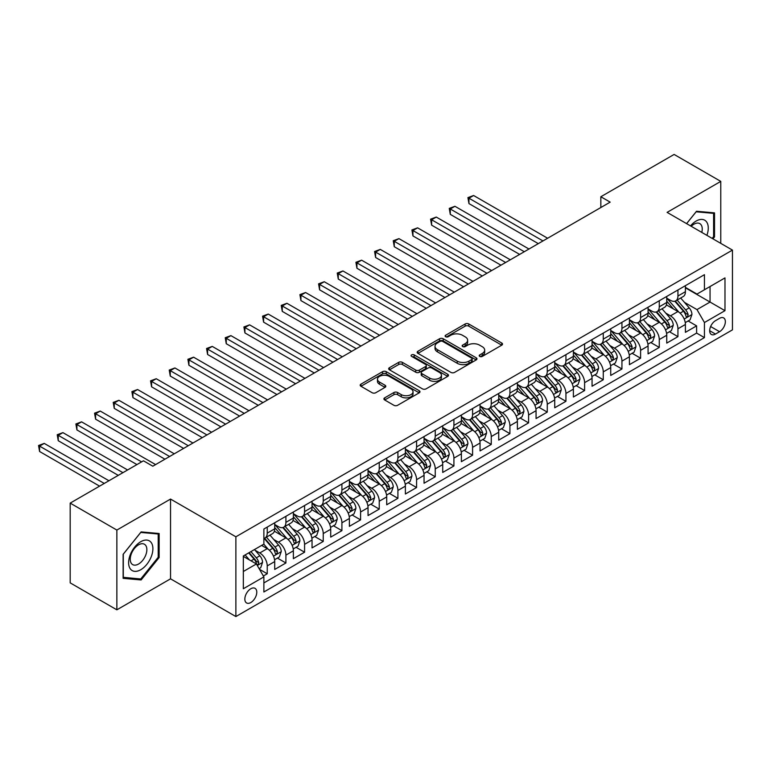 <?xml version="1.0" encoding="UTF-8"?>
<svg xmlns="http://www.w3.org/2000/svg" width="771" height="771" viewBox="0 0 771 771"><rect width="100%" height="100%" fill="white"/><g stroke="black" fill="none" stroke-linecap="round" stroke-linejoin="round"><path stroke-width="1.16" d="M479.735 356.404A1.812 1.05 0 0 0 482.299 356.404L501.767 345.167A2.592 1.494 0 0 0 502.528 344.107A2.592 1.494 0 0 0 501.767 343.047L468.787 324.003A2.592 1.494 0 0 0 465.125 324.003L445.648 335.24A1.812 1.05 0 0 0 445.118 335.983A1.812 1.05 0 0 0 445.648 336.725A1.812 1.05 0 0 0 448.221 336.725L450.736 335.269A8.288 4.79 0 0 1 462.465 335.269L465.212 336.86A8.288 4.79 0 0 1 467.64 340.242A8.288 4.79 0 0 1 465.212 343.625L462.696 345.08A1.812 1.05 0 0 0 462.157 345.822A1.812 1.05 0 0 0 462.696 346.565A1.812 1.05 0 0 0 465.26 346.565L467.775 345.109A8.288 4.79 0 0 1 479.504 345.109L482.251 346.699A8.288 4.79 0 0 1 484.68 350.082A8.288 4.79 0 0 1 482.251 353.465L479.735 354.92A1.812 1.05 0 0 0 479.205 355.662A1.812 1.05 0 0 0 479.735 356.404L479.735 354.92M250.806 602.546A8.452 4.877 120 0 0 256.329 595.096A8.452 4.877 120 0 0 255.037 588.331A8.452 4.877 120 0 0 250.806 588.745A8.452 4.877 120 0 0 245.294 596.195A8.452 4.877 120 0 0 246.585 602.961A8.452 4.877 120 0 0 250.806 602.546M384.681 397.846A2.592 1.494 0 0 0 383.919 398.906A2.592 1.494 0 0 0 384.681 399.966L393.933 405.305A2.592 1.494 0 0 0 397.595 405.305L419.222 392.825A2.592 1.494 0 0 0 419.973 391.764A2.592 1.494 0 0 0 419.222 390.704L386.232 371.661A2.592 1.494 0 0 0 382.57 371.661L360.944 384.151A2.592 1.494 0 0 0 360.192 385.201A2.592 1.494 0 0 0 360.944 386.261L372.123 392.718A2.592 1.494 0 0 0 375.785 392.718L385.047 387.37A2.592 1.494 0 0 0 385.799 386.319A2.592 1.494 0 0 0 385.047 385.259L379.505 382.059A6.929 4 0 0 1 377.472 379.226A6.929 4 0 0 1 381.751 375.535A6.929 4 0 0 1 389.307 376.402L411.02 388.931A6.929 4 0 0 1 413.044 391.764A6.929 4 0 0 1 408.765 395.465A6.929 4 0 0 1 401.219 394.598L397.595 392.506A2.592 1.494 0 0 0 393.933 392.506L384.681 397.846L384.681 399.966M170.536 499.068L116.864 530.062L70.19 503.116L70.19 582.876L116.864 609.822L170.536 578.828L235.878 616.559L235.878 536.799L170.536 499.068L170.536 578.828M720.779 243.366L720.779 181.387L667.108 212.382L732.45 250.103L235.878 536.799M720.779 181.387L674.114 154.441L600.84 196.75L600.84 207.524M70.19 503.116L143.464 460.807L152.803 466.204L610.169 202.137L600.84 196.75M450.919 372.403A2.592 1.494 0 0 0 454.582 372.403L476.208 359.922A2.592 1.494 0 0 0 476.97 358.862A2.592 1.494 0 0 0 476.208 357.802L443.219 338.758A2.592 1.494 0 0 0 439.557 338.758L417.94 351.248A2.592 1.494 0 0 0 417.178 352.299A2.592 1.494 0 0 0 417.94 353.359L450.919 372.403M412.34 356.8A1.812 1.05 0 0 1 414.181 357.05L414.181 354.891L447.71 374.253A2.592 1.494 0 0 1 448.471 375.313A2.592 1.494 0 0 1 447.71 376.373L426.093 388.854A2.592 1.494 0 0 1 422.421 388.854L389.442 369.81L389.442 367.7A2.592 1.494 0 0 0 388.68 368.75A2.592 1.494 0 0 0 389.442 369.81M389.442 367.7L398.694 362.351A2.592 1.494 0 0 1 402.356 362.351L415.733 370.08A2.592 1.494 0 0 0 419.405 370.08L425.544 366.533A2.592 1.494 0 0 0 426.296 365.473A2.592 1.494 0 0 0 425.544 364.413L411.618 356.375A1.812 1.05 0 0 1 411.078 355.633A1.812 1.05 0 0 1 412.206 354.67A1.812 1.05 0 0 1 414.181 354.891M263.364 576.004L267.238 573.769L259.49 569.297M255.085 550.253L259.769 552.961A10.563 6.101 60 0 1 267.238 565.895L274.707 561.587L274.707 569.451L285.906 562.984L277.406 558.088M273.753 539.478L278.437 542.186A10.563 6.101 60 0 1 285.906 555.12L293.375 550.812L293.375 558.676L304.574 552.209L296.083 547.304M292.421 528.704L297.105 531.412A10.563 6.101 60 0 1 304.574 544.345L312.043 540.028L312.043 547.902L323.242 541.435L314.751 536.529M311.089 517.919L315.773 520.627A10.563 6.101 60 0 1 323.242 533.561L330.711 529.253L330.711 537.117L341.91 530.65L333.419 525.745M329.757 507.145L334.441 509.853A10.563 6.101 60 0 1 341.91 522.786L349.379 518.478L349.379 526.342L360.577 519.876L352.087 514.97M348.425 496.37L353.108 499.078A10.563 6.101 60 0 1 360.577 512.011L368.046 507.694L368.046 515.568L379.245 509.101L370.755 504.195M367.092 485.585L371.776 488.294A10.563 6.101 60 0 1 379.245 501.227L386.714 496.919L386.714 504.783L397.913 498.317L389.422 493.411M385.76 474.811L390.444 477.519A10.563 6.101 60 0 1 397.913 490.452L405.382 486.144L405.382 494.009L416.581 487.542L408.09 482.636M404.428 464.036L409.112 466.744A10.563 6.101 60 0 1 416.581 479.678L424.05 475.36L424.05 483.234L435.249 476.767L426.758 471.862M423.096 453.252L427.78 455.96A10.563 6.101 60 0 1 435.249 468.893L442.718 464.585L442.718 472.45L453.917 465.983L445.426 461.077M441.764 442.477L446.448 445.185A10.563 6.101 60 0 1 453.917 458.119L461.386 453.811L461.386 461.675L472.584 455.208L464.094 450.303M460.432 431.702L465.125 434.401A10.563 6.101 60 0 1 472.584 447.344L480.054 443.026L480.054 450.9L491.252 444.433L482.762 439.528M479.099 420.918L483.793 423.626A10.563 6.101 60 0 1 491.252 436.559L498.721 432.252L498.721 440.116L509.92 433.649L501.429 428.743M497.767 410.143L502.461 412.851A10.563 6.101 60 0 1 509.92 425.785L517.389 421.467L517.389 429.341L528.588 422.874L520.097 417.969M516.435 399.368L521.129 402.067A10.563 6.101 60 0 1 528.588 415L536.057 410.692L536.057 418.566L547.265 412.1L538.765 407.194M535.103 388.584L539.796 391.292A10.563 6.101 60 0 1 547.265 404.226L554.725 399.918L554.725 407.782L565.933 401.315L557.433 396.41M553.771 377.809L558.464 380.517A10.563 6.101 60 0 1 565.933 393.451L573.393 389.133L573.393 397.007L584.601 390.54L576.101 385.635M572.439 367.035L577.132 369.733A10.563 6.101 60 0 1 584.601 382.667L592.061 378.359L592.061 386.232L603.269 379.766L594.769 374.86M591.106 356.25L595.8 358.958A10.563 6.101 60 0 1 603.269 371.892L610.728 367.584L610.728 375.448L621.937 368.981L613.437 364.076M609.784 345.475L614.468 348.184A10.563 6.101 60 0 1 621.937 361.117L629.406 356.8L629.406 364.673L640.605 358.207L632.104 353.301M628.452 334.701L633.136 337.399A10.563 6.101 60 0 1 640.605 350.333L648.074 346.025L648.074 353.889L659.272 347.422L650.772 342.526M647.12 323.916L651.803 326.625A10.563 6.101 60 0 1 659.272 339.558L666.742 335.25L666.742 343.114L677.94 336.648L677.94 328.783A10.563 6.101 -120 0 0 670.471 315.85L665.787 313.142M669.44 331.742L677.94 336.648M274.707 561.587A10.563 6.101 -120 0 0 267.238 548.653L261.639 545.415M293.375 550.812A10.563 6.101 -120 0 0 285.906 537.879L274.36 531.209M312.043 540.028A10.563 6.101 -120 0 0 304.574 527.094L293.028 520.435M330.711 529.253A10.563 6.101 -120 0 0 323.242 516.319L311.696 509.65M349.379 518.478A10.563 6.101 -120 0 0 341.91 505.545L330.364 498.876M368.046 507.694A10.563 6.101 -120 0 0 360.577 494.76L349.032 488.101M386.714 496.919A10.563 6.101 -120 0 0 379.245 483.986L367.7 477.316M405.382 486.144A10.563 6.101 -120 0 0 397.913 473.211L386.367 466.542M424.05 475.36A10.563 6.101 -120 0 0 416.581 462.427L405.035 455.767M442.718 464.585A10.563 6.101 -120 0 0 435.249 451.652L423.703 444.983M461.386 453.811A10.563 6.101 -120 0 0 453.917 440.877L442.371 434.208M480.054 443.026A10.563 6.101 -120 0 0 472.584 430.093L461.039 423.433M498.721 432.252A10.563 6.101 -120 0 0 491.252 419.318L479.707 412.649M517.389 421.467A10.563 6.101 -120 0 0 509.92 408.534L498.374 401.874M536.057 410.692A10.563 6.101 -120 0 0 528.588 397.759L517.052 391.099M554.725 399.918A10.563 6.101 -120 0 0 547.265 386.984L535.72 380.315M573.393 389.133A10.563 6.101 -120 0 0 565.933 376.2L554.388 369.54M592.061 378.359A10.563 6.101 -120 0 0 584.601 365.425L573.055 358.756M610.728 367.584A10.563 6.101 -120 0 0 603.269 354.65L591.723 347.981M629.406 356.8A10.563 6.101 -120 0 0 621.937 343.866L610.391 337.206M648.074 346.025A10.563 6.101 -120 0 0 640.605 333.091L629.059 326.422M666.742 335.25A10.563 6.101 -120 0 0 659.272 322.317L647.727 315.647M719.565 318.327L715.459 320.697A8.182 4.722 120 0 0 710.12 327.906A8.182 4.722 120 0 0 711.373 334.469A8.182 4.722 120 0 0 715.459 334.065L719.565 331.694A8.182 4.722 120 0 0 724.913 324.475A8.182 4.722 120 0 0 723.661 317.922A8.182 4.722 120 0 0 719.565 318.327M235.878 616.559L732.45 329.863L732.45 250.103M243.337 571.504L256.406 563.958L263.875 576.891L263.875 591.983L704.443 337.621L704.443 322.529L696.984 309.595L684.455 302.367M263.875 576.891L243.337 588.745L243.337 555.978L263.875 544.124L263.875 529.031L704.443 274.678L704.443 289.761L724.981 277.907L724.981 310.674L704.443 322.529M274.707 524.511L278.437 526.66A10.563 6.101 60 0 0 283.718 527.191L291.187 522.873A10.563 6.101 -120 0 0 293.375 518.045L293.375 512.011M293.375 513.727L297.105 515.886A10.563 6.101 60 0 0 302.386 516.406L309.855 512.098A10.563 6.101 -120 0 0 312.043 507.26L312.043 501.227M312.043 502.952L315.773 505.111A10.563 6.101 60 0 0 321.054 505.631L328.523 501.323A10.563 6.101 -120 0 0 330.711 496.485L330.711 490.452M330.711 492.177L334.441 494.327A10.563 6.101 60 0 0 339.722 494.857L347.191 490.539A10.563 6.101 -120 0 0 349.379 485.711L349.379 479.668M349.379 481.393L353.108 483.552A10.563 6.101 60 0 0 358.39 484.072L365.859 479.764A10.563 6.101 -120 0 0 368.046 474.926L368.046 468.893M368.046 470.618L371.776 472.777A10.563 6.101 60 0 0 377.058 473.298L384.527 468.99A10.563 6.101 -120 0 0 386.714 464.152L386.714 458.119M386.714 459.844L390.444 461.993A10.563 6.101 60 0 0 395.725 462.523L403.194 458.205A10.563 6.101 -120 0 0 405.382 453.377L405.382 447.334M405.382 449.059L409.112 451.218A10.563 6.101 60 0 0 414.393 451.739L421.862 447.431A10.563 6.101 -120 0 0 424.05 442.593L424.05 436.559M424.05 438.285L427.78 440.443A10.563 6.101 60 0 0 433.061 440.964L440.53 436.656A10.563 6.101 -120 0 0 442.718 431.818L442.718 425.785M442.718 427.51L446.448 429.659A10.563 6.101 60 0 0 451.729 430.189L459.198 425.871A10.563 6.101 -120 0 0 461.386 421.043L461.386 415M461.386 416.725L465.125 418.884A10.563 6.101 60 0 0 470.397 419.405L477.866 415.097A10.563 6.101 -120 0 0 480.054 410.259L480.054 404.226M480.054 405.951L483.793 408.11A10.563 6.101 60 0 0 489.065 408.63L496.534 404.322A10.563 6.101 -120 0 0 498.721 399.484L498.721 393.451M498.721 395.176L502.461 397.325A10.563 6.101 60 0 0 507.732 397.855L515.201 393.538A10.563 6.101 -120 0 0 517.389 388.709L517.389 382.667M517.389 384.392L521.129 386.55A10.563 6.101 60 0 0 526.41 387.071L533.869 382.763A10.563 6.101 -120 0 0 536.057 377.925L536.057 371.892M536.057 373.617L539.796 375.776A10.563 6.101 60 0 0 545.078 376.296L552.537 371.988A10.563 6.101 -120 0 0 554.725 367.15L554.725 361.117M554.725 362.842L558.464 364.991A10.563 6.101 60 0 0 563.746 365.521L571.205 361.204A10.563 6.101 -120 0 0 573.393 356.375L573.393 350.333M573.393 352.058L577.132 354.217A10.563 6.101 60 0 0 582.413 354.737L589.873 350.429A10.563 6.101 -120 0 0 592.061 345.591L592.061 339.558M592.061 341.283L595.8 343.442A10.563 6.101 60 0 0 601.081 343.962L608.55 339.654A10.563 6.101 -120 0 0 610.728 334.816L610.728 328.783M610.728 330.508L614.468 332.658A10.563 6.101 60 0 0 619.749 333.188L627.218 328.87A10.563 6.101 -120 0 0 629.406 324.042L629.406 317.999M629.406 319.724L633.136 321.883A10.563 6.101 60 0 0 638.417 322.403L645.886 318.095A10.563 6.101 -120 0 0 648.074 313.257L648.074 307.224M648.074 308.949L651.803 311.108A10.563 6.101 60 0 0 657.085 311.629L664.554 307.321A10.563 6.101 -120 0 0 666.742 302.483L666.742 296.45M263.875 582.924L696.608 333.091L696.608 325.873L685.409 332.34L685.409 324.466A10.563 6.101 -120 0 0 677.94 311.532L666.395 304.873M666.742 298.175L670.471 300.324A10.563 6.101 -120 0 0 675.753 300.854A10.563 6.101 -120 0 0 677.94 296.016L677.94 289.983M675.753 300.854L683.222 296.536A10.563 6.101 -120 0 0 685.409 291.708L685.409 285.665M267.238 527.094L267.238 533.127A10.563 6.101 60 0 1 265.051 537.965A10.563 6.101 60 0 1 263.875 538.389M265.051 537.965L272.52 533.657A10.563 6.101 -120 0 0 274.707 528.819L274.707 522.786M285.906 516.319L285.906 522.352A10.563 6.101 60 0 1 283.718 527.191M304.574 505.545L304.574 511.578A10.563 6.101 60 0 1 302.386 516.406M323.242 494.76L323.242 500.793A10.563 6.101 60 0 1 321.054 505.631M341.91 483.986L341.91 490.019A10.563 6.101 60 0 1 339.722 494.857M360.577 473.201L360.577 479.244A10.563 6.101 60 0 1 358.39 484.072M379.245 462.427L379.245 468.46A10.563 6.101 60 0 1 377.058 473.298M397.913 451.652L397.913 457.685A10.563 6.101 60 0 1 395.725 462.523M416.581 440.867L416.581 446.91A10.563 6.101 60 0 1 414.393 451.739M435.249 430.093L435.249 436.126A10.563 6.101 60 0 1 433.061 440.964M453.917 419.318L453.917 425.351A10.563 6.101 60 0 1 451.729 430.189M472.584 408.534L472.584 414.576A10.563 6.101 60 0 1 470.397 419.405M491.252 397.759L491.252 403.792A10.563 6.101 60 0 1 489.065 408.63M509.92 386.984L509.92 393.017A10.563 6.101 60 0 1 507.732 397.855M528.588 376.2L528.588 382.243A10.563 6.101 60 0 1 526.41 387.071M547.265 365.425L547.265 371.458A10.563 6.101 60 0 1 545.078 376.296M565.933 354.65L565.933 360.683A10.563 6.101 60 0 1 563.746 365.521M584.601 343.866L584.601 349.909A10.563 6.101 60 0 1 582.413 354.737M603.269 333.091L603.269 339.124A10.563 6.101 60 0 1 601.081 343.962M621.937 322.317L621.937 328.35A10.563 6.101 60 0 1 619.749 333.188M640.605 311.532L640.605 317.575A10.563 6.101 60 0 1 638.417 322.403M659.272 300.757L659.272 306.791A10.563 6.101 60 0 1 657.085 311.629M659.272 339.558L659.272 347.422M640.605 350.333L640.605 358.207M621.937 361.117L621.937 368.981M603.269 371.892L603.269 379.766M584.601 382.667L584.601 390.54M565.933 393.451L565.933 401.315M547.265 404.226L547.265 412.1M528.588 415L528.588 422.874M509.92 425.785L509.92 433.649M491.252 436.559L491.252 444.433M472.584 447.344L472.584 455.208M453.917 458.119L453.917 465.983M435.249 468.893L435.249 476.767M416.581 479.678L416.581 487.542M397.913 490.452L397.913 498.317M379.245 501.227L379.245 509.101M360.577 512.011L360.577 519.876M341.91 522.786L341.91 530.65M323.242 533.561L323.242 541.435M304.574 544.345L304.574 552.209M285.906 555.12L285.906 562.984M267.238 565.895L267.238 573.769M256.406 563.958L243.337 556.411M696.984 309.595L710.052 302.049L710.052 286.533L724.981 277.907M685.409 287.824L724.981 310.674M685.409 287.39L696.984 294.079L704.443 289.761M116.864 530.062L116.864 609.822M688.117 320.967L696.608 325.873M696.608 333.091L704.443 337.621M712.953 238.846L714.524 236.89L714.524 212.873L696.512 211.264L686.585 223.619M123.119 578.337L141.132 579.946L159.144 557.539L159.144 533.513L141.132 531.903L123.119 554.32L123.119 578.337M713.599 236.35L714.524 236.89M158.209 556.999L159.144 557.539M139.233 578.848L141.132 579.946M480.458 356.655L482.251 355.624A8.288 4.79 0 0 0 484.68 352.241L484.68 350.082M467.64 340.242L467.64 342.401A8.288 4.79 0 0 1 465.212 345.784L463.419 346.825M501.738 345.186L468.787 326.162A2.592 1.494 0 0 0 465.125 326.162L446.38 336.985M476.17 359.941L443.219 340.917A2.592 1.494 0 0 0 439.557 340.917L417.969 353.378M471.63 359.604A1.812 1.05 0 0 0 472.16 358.862A1.812 1.05 0 0 0 471.63 358.12L442.67 341.408A1.812 1.05 0 0 0 440.106 341.408L437.456 342.941A8.288 4.79 0 0 0 435.017 346.324A8.288 4.79 0 0 0 437.456 349.716L457.242 361.136A8.288 4.79 0 0 0 468.97 361.136L471.63 359.604L471.63 361.763A1.812 1.05 0 0 0 472.16 361.021L472.16 358.862M435.017 346.324L435.017 348.482A8.288 4.79 0 0 0 437.456 351.865L437.456 349.716M471.63 361.763L468.97 363.295A8.288 4.79 0 0 1 457.242 363.295L437.456 351.865M389.48 369.829L398.694 364.51L398.694 362.351M426.296 365.473L426.296 367.632A2.592 1.494 0 0 1 425.544 368.692L419.405 372.229A2.592 1.494 0 0 1 415.733 372.229L402.356 364.51A2.592 1.494 0 0 0 398.694 364.51M414.181 357.05L447.681 376.393M429.62 378.089A6.929 4 0 0 0 437.176 378.956A6.929 4 0 0 0 441.455 375.265A6.929 4 0 0 0 439.422 372.432L431.77 368.018A2.592 1.494 0 0 0 428.107 368.018L421.968 371.555A2.592 1.494 0 0 0 421.207 372.615A2.592 1.494 0 0 0 421.968 373.675L429.62 378.089L429.62 380.248A6.929 4 0 0 0 437.176 381.115A6.929 4 0 0 0 441.455 377.414L441.455 375.265M421.207 372.615L421.207 374.773A2.592 1.494 0 0 0 421.968 375.834L421.968 373.675M429.62 380.248L421.968 375.834M413.044 391.764L413.044 393.923A6.929 4 0 0 1 408.765 397.614A6.929 4 0 0 1 401.219 396.747L397.595 394.665A2.592 1.494 0 0 0 393.933 394.665L384.71 399.985M377.472 379.226L377.472 381.385A6.929 4 0 0 0 379.505 384.218L379.505 382.059M385.008 387.399L379.505 384.218M419.183 392.844L386.232 373.819A2.592 1.494 0 0 0 382.57 373.819L360.982 386.281M685.246 322.625L690.074 319.84L691.944 314.443A6.997 4.038 -120 0 0 689.216 307.88L680.687 298.001M678.972 312.216L668.862 300.507A20.2 11.661 -120 0 0 666.742 298.29M673.43 308.93L667.773 302.377A16.769 9.676 -120 0 0 666.742 301.259M547.632 238.249L473.616 195.506L468.951 198.205L468.951 203.592L538.303 243.636M674.798 301.23L683.424 311.214A6.997 4.038 60 0 1 685.92 316.033L686.431 316.871L687.375 316.736L688.166 314.741A6.997 4.038 -120 0 0 685.67 309.923L677.14 300.044M675.309 301.066L684.581 311.802A3.566 2.062 60 0 1 685.477 313.19L688.166 314.741M468.951 203.592L467.92 197.617L542.967 240.938M467.92 197.617L473.616 195.506M706.891 235.348A17.164 9.907 120 0 0 696.136 221.055A17.164 9.907 120 0 0 690.517 225.893M701.783 232.399A11.748 6.785 120 0 0 699.808 223.619A11.748 6.785 120 0 0 693.929 224.197A11.748 6.785 120 0 0 691.211 226.288M686.614 223.638L696.136 211.794L713.599 213.355L713.599 236.63L712.173 238.393M712.443 212.68L713.599 213.355M151.27 556.652A17.164 9.907 120 0 0 146.827 540.076A17.164 9.907 120 0 0 130.251 554.773A17.164 9.907 120 0 0 134.694 571.35A17.164 9.907 120 0 0 151.27 556.652M145.748 555.081A11.748 6.785 120 0 0 144.428 544.259A11.748 6.785 120 0 0 131.359 553.79A11.748 6.785 120 0 0 132.679 564.613A11.748 6.785 120 0 0 145.748 555.081M123.302 577.431L123.302 554.156L140.756 532.443L158.209 533.995L158.209 557.269L140.756 578.982L123.119 577.315M157.053 533.33L158.209 533.995M666.578 333.4L671.406 330.614L673.266 325.227A6.997 4.038 -120 0 0 670.548 318.654L662.019 308.776M660.304 323.001L650.194 311.282A20.2 11.661 -120 0 0 648.074 309.065M654.762 319.714L649.105 313.161A16.769 9.676 -120 0 0 648.074 312.033M528.964 249.023L454.948 206.291L450.283 208.98L450.283 214.377L519.635 254.411M656.131 312.004L664.756 321.999A6.997 4.038 60 0 1 667.252 326.817L667.763 327.646L668.708 327.511L669.498 325.526A6.997 4.038 -120 0 0 667.002 320.707L658.473 310.829M656.641 311.841L665.913 322.577A3.566 2.062 60 0 1 666.809 323.974L669.498 325.526M450.283 214.377L449.252 208.392L524.299 251.722M449.252 208.392L454.948 206.291M647.91 344.174L652.738 341.389L654.598 336.002A6.997 4.038 -120 0 0 651.88 329.429L643.351 319.56M641.636 333.776L631.526 322.066A20.2 11.661 -120 0 0 629.406 319.84M636.094 330.489L630.437 323.936A16.769 9.676 -120 0 0 629.406 322.808M510.296 259.798L436.28 217.065L431.615 219.764L431.615 225.151L500.967 265.185M637.463 322.789L646.088 332.773A6.997 4.038 60 0 1 648.584 337.592L649.095 338.421L650.04 338.286L650.83 336.301A6.997 4.038 -120 0 0 648.334 331.482L639.805 321.603M637.974 322.625L647.245 333.351A3.566 2.062 60 0 1 648.141 334.749L650.83 336.301M431.615 225.151L430.584 219.166L505.631 262.497M430.584 219.166L436.28 217.065M629.242 354.959L634.07 352.174L635.93 346.777A6.997 4.038 -120 0 0 633.213 340.213L624.683 330.335M622.968 344.55L612.858 332.841A20.2 11.661 -120 0 0 610.728 330.624M617.426 341.264L611.769 334.72A16.769 9.676 -120 0 0 610.728 333.592M491.628 270.582L417.612 227.84L412.938 230.539L412.938 235.926L482.299 275.97M618.795 333.564L627.421 343.548A6.997 4.038 60 0 1 629.917 348.367L630.427 349.205L631.372 349.07L632.153 347.075A6.997 4.038 -120 0 0 629.666 342.257L621.137 332.388M619.306 333.4L628.577 344.136A3.566 2.062 60 0 1 629.473 345.524L632.153 347.075M412.938 235.926L411.916 229.951L486.964 273.271M411.916 229.951L417.612 227.84M610.574 365.733L615.403 362.948L617.263 357.561A6.997 4.038 -120 0 0 614.545 350.988L606.016 341.11M604.3 355.335L594.19 343.615A20.2 11.661 -120 0 0 592.061 341.399M598.759 352.048L593.101 345.495A16.769 9.676 -120 0 0 592.061 344.367M472.96 281.357L398.944 238.624L394.27 241.313L394.27 246.71L463.622 286.745M600.127 344.338L608.753 354.332A6.997 4.038 60 0 1 611.249 359.151L611.76 359.98L612.704 359.845L613.485 357.86A6.997 4.038 -120 0 0 610.998 353.041L602.469 343.162M600.638 344.174L609.909 354.911A3.566 2.062 60 0 1 610.805 356.308L613.485 357.86M394.27 246.71L393.249 240.725L468.296 284.056M393.249 240.725L398.944 238.624M591.906 376.508L596.735 373.723L598.595 368.336A6.997 4.038 -120 0 0 595.877 361.763L587.348 351.894M585.632 366.109L575.523 354.4A20.2 11.661 -120 0 0 573.393 352.174M580.091 362.823L574.434 356.269A16.769 9.676 -120 0 0 573.393 355.142M454.292 292.132L380.276 249.399L375.602 252.098L375.602 257.485L444.954 297.529M581.459 355.123L590.085 365.107A6.997 4.038 60 0 1 592.581 369.926L593.092 370.755L594.036 370.62L594.817 368.634A6.997 4.038 -120 0 0 592.33 363.816L583.801 353.937M581.97 354.959L591.232 365.685A3.566 2.062 60 0 1 592.138 367.083L594.817 368.634M375.602 257.485L374.581 251.5L449.628 294.83M374.581 251.5L380.276 249.399M573.238 387.293L578.067 384.507L579.927 379.11A6.997 4.038 -120 0 0 577.209 372.547L568.68 362.669M566.964 376.884L556.855 365.175A20.2 11.661 -120 0 0 554.725 362.958M561.423 373.598L555.756 367.054A16.769 9.676 -120 0 0 554.725 365.926M435.625 302.916L361.609 260.174L356.934 262.872L356.934 268.26L426.286 308.304M562.791 365.897L571.417 375.882A6.997 4.038 60 0 1 573.913 380.71L574.424 381.539L575.368 381.404L576.149 379.409A6.997 4.038 -120 0 0 573.663 374.59L565.124 364.722M563.302 365.733L572.564 376.47A3.566 2.062 60 0 1 573.47 377.857L576.149 379.409M356.934 268.26L355.913 262.285L430.96 305.605M355.913 262.285L361.609 260.174M554.571 398.067L559.399 395.282L561.259 389.895A6.997 4.038 -120 0 0 558.541 383.322L550.002 373.443M548.297 387.668L538.187 375.949A20.2 11.661 -120 0 0 536.057 373.733M542.755 384.382L537.088 377.829A16.769 9.676 -120 0 0 536.057 376.701M416.957 313.691L342.941 270.958L338.267 273.647L338.267 279.044L407.618 319.078M544.124 376.672L552.749 386.666A6.997 4.038 60 0 1 555.245 391.485L555.756 392.314L556.701 392.179L557.481 390.193A6.997 4.038 -120 0 0 554.985 385.375L546.456 375.496M544.625 376.508L553.896 387.244A3.566 2.062 60 0 1 554.802 388.642L557.481 390.193M338.267 279.044L337.245 273.059L412.292 316.389M337.245 273.059L342.941 270.958M535.903 408.842L540.731 406.057L542.591 400.669A6.997 4.038 -120 0 0 539.864 394.097L531.335 384.228M529.629 398.443L519.519 386.734A20.2 11.661 -120 0 0 517.389 384.507M524.078 395.157L518.42 388.603A16.769 9.676 -120 0 0 517.389 387.476M398.289 324.466L324.263 281.733L319.599 284.432L319.599 289.819L388.95 329.863M525.456 387.456L534.081 397.441A6.997 4.038 60 0 1 536.577 402.26L537.088 403.088L538.033 402.954L538.813 400.968A6.997 4.038 -120 0 0 536.317 396.149L527.788 386.271M525.957 387.293L535.228 398.019A3.566 2.062 60 0 1 536.134 399.417L538.813 400.968M319.599 289.819L318.577 283.834L393.624 327.164M318.577 283.834L324.263 281.733M517.235 419.626L522.054 416.841L523.923 411.444A6.997 4.038 -120 0 0 521.196 404.881L512.667 395.003M510.961 409.218L500.842 397.508A20.2 11.661 -120 0 0 498.721 395.292M505.41 405.931L499.753 399.388A16.769 9.676 -120 0 0 498.721 398.26M379.621 335.25L305.595 292.517L300.931 295.206L300.931 300.594L370.282 340.637M506.788 398.231L515.413 408.216A6.997 4.038 60 0 1 517.91 413.044L518.42 413.873L519.365 413.738L520.146 411.743A6.997 4.038 -120 0 0 517.649 406.924L509.12 397.055M507.289 398.067L516.56 408.803A3.566 2.062 60 0 1 517.457 410.191L520.146 411.743M300.931 300.594L299.909 294.618L374.947 337.939M299.909 294.618L305.595 292.517M498.567 430.401L503.386 427.616L505.256 422.229A6.997 4.038 -120 0 0 502.528 415.656L493.999 405.777M492.293 420.002L482.174 408.283A20.2 11.661 -120 0 0 480.054 406.066M486.742 416.716L481.085 410.162A16.769 9.676 -120 0 0 480.054 409.035M360.953 346.025L286.928 303.292L282.263 305.981L282.263 311.378L351.615 351.412M488.12 409.006L496.746 419A6.997 4.038 60 0 1 499.242 423.819L499.753 424.648L500.697 424.513L501.478 422.527A6.997 4.038 -120 0 0 498.982 417.709L490.452 407.83M488.621 408.842L497.893 419.578A3.566 2.062 60 0 1 498.789 420.976L501.478 422.527M282.263 311.378L281.242 305.393L356.279 348.723M281.242 305.393L286.928 303.292M479.899 441.176L484.718 438.391L486.588 433.003A6.997 4.038 -120 0 0 483.86 426.43L475.331 416.562M473.625 430.777L463.506 419.067A20.2 11.661 -120 0 0 461.386 416.841M468.074 427.491L462.417 420.937A16.769 9.676 -120 0 0 461.386 419.81M342.285 356.8L268.26 314.067L263.595 316.765L263.595 322.153L332.947 362.197M469.452 419.79L478.078 429.775A6.997 4.038 60 0 1 480.574 434.593L481.075 435.422L482.029 435.287L482.81 433.302A6.997 4.038 -120 0 0 480.314 428.483L471.785 418.605M469.953 419.626L479.225 430.353A3.566 2.062 60 0 1 480.121 431.75L482.81 433.302M263.595 322.153L262.574 316.168L337.611 359.498M262.574 316.168L268.26 314.067M461.231 451.96L466.05 449.175L467.92 443.778A6.997 4.038 -120 0 0 465.192 437.215L456.663 427.336M454.957 441.552L444.838 429.842A20.2 11.661 -120 0 0 442.718 427.626M449.406 438.265L443.749 431.721A16.769 9.676 -120 0 0 442.718 430.594M323.618 367.584L249.592 324.851L244.927 327.54L244.927 332.927L314.279 372.971M450.784 430.565L459.41 440.549A6.997 4.038 60 0 1 461.906 445.378L462.407 446.207L463.361 446.072L464.142 444.077A6.997 4.038 -120 0 0 461.646 439.258L453.117 429.389M451.286 430.401L460.557 441.137A3.566 2.062 60 0 1 461.453 442.525L464.142 444.077M244.927 332.927L243.906 326.952L318.943 370.273M243.906 326.952L249.592 324.851M442.564 462.735L447.382 459.95L449.252 454.562A6.997 4.038 -120 0 0 446.525 447.99L437.995 438.111M436.29 452.336L426.17 440.617A20.2 11.661 -120 0 0 424.05 438.4M430.738 449.05L425.081 442.496A16.769 9.676 -120 0 0 424.05 441.369M304.95 378.359L230.924 335.626L226.26 338.315L226.26 343.712L295.611 383.746M432.117 441.34L440.742 451.334A6.997 4.038 60 0 1 443.238 456.153L443.739 456.981L444.684 456.846L445.474 454.861A6.997 4.038 -120 0 0 442.978 450.042L434.449 440.164M432.618 441.176L441.889 451.912A3.566 2.062 60 0 1 442.785 453.309L445.474 454.861M226.26 343.712L225.228 337.727L300.276 381.057M225.228 337.727L230.924 335.626M423.896 473.51L428.715 470.724L430.584 465.337A6.997 4.038 -120 0 0 427.857 458.764L419.328 448.895M417.622 463.111L407.502 451.401A20.2 11.661 -120 0 0 405.382 449.175M412.071 459.824L406.413 453.271A16.769 9.676 -120 0 0 405.382 452.143M286.282 389.133L212.256 346.401L207.592 349.099L207.592 354.487L276.943 394.53M413.449 452.124L422.074 462.108A6.997 4.038 60 0 1 424.57 466.927L425.072 467.756L426.016 467.631L426.806 465.636A6.997 4.038 -120 0 0 424.31 460.817L415.781 450.939M413.95 451.96L423.221 462.687A3.566 2.062 60 0 1 424.117 464.084L426.806 465.636M207.592 354.487L206.561 348.502L281.608 391.832M206.561 348.502L212.256 346.401M405.228 484.294L410.047 481.509L411.916 476.112A6.997 4.038 -120 0 0 409.189 469.549L400.66 459.67M398.954 473.886L388.835 462.176A20.2 11.661 -120 0 0 386.714 459.959M393.403 470.599L387.746 464.055A16.769 9.676 -120 0 0 386.714 462.928M267.604 399.918L193.588 357.185L188.924 359.874L188.924 365.261L258.275 405.305M394.771 462.899L403.406 472.893A6.997 4.038 60 0 1 405.893 477.712L406.404 478.54L407.348 478.405L408.138 476.411A6.997 4.038 -120 0 0 405.642 471.592L397.113 461.723M395.282 462.735L404.553 473.471A3.566 2.062 60 0 1 405.45 474.859L408.138 476.411M188.924 365.261L187.893 359.286L262.94 402.607M187.893 359.286L193.588 357.185M386.56 495.069L391.379 492.284L393.249 486.896A6.997 4.038 -120 0 0 390.521 480.323L381.992 470.445M380.286 484.67L370.167 472.951A20.2 11.661 -120 0 0 368.046 470.734M374.735 481.383L369.078 474.83A16.769 9.676 -120 0 0 368.046 473.702M248.937 410.692L174.921 367.96L170.256 370.658L170.256 376.046L239.608 416.08M376.103 473.673L384.739 483.668A6.997 4.038 60 0 1 387.225 488.486L387.736 489.315L388.68 489.18L389.471 487.195A6.997 4.038 -120 0 0 386.975 482.376L378.445 472.498M376.614 473.519L385.885 484.246A3.566 2.062 60 0 1 386.782 485.643L389.471 487.195M170.256 376.046L169.225 370.061L244.272 413.391M169.225 370.061L174.921 367.96M367.892 505.843L372.711 503.058L374.581 497.671A6.997 4.038 -120 0 0 371.853 491.108L363.324 481.229M361.618 495.445L351.499 483.735A20.2 11.661 -120 0 0 349.379 481.509M356.067 492.158L350.41 485.605A16.769 9.676 -120 0 0 349.379 484.477M230.269 421.467L156.253 378.734L151.588 381.433L151.588 386.82L220.94 426.864M357.436 484.458L366.071 494.442A6.997 4.038 60 0 1 368.557 499.261L369.068 500.09L370.013 499.965L370.803 497.97A6.997 4.038 -120 0 0 368.307 493.151L359.778 483.272M357.946 484.294L367.218 495.03A3.566 2.062 60 0 1 368.114 496.418L370.803 497.97M151.588 386.82L150.557 380.835L225.604 424.166M150.557 380.835L156.253 378.734M349.224 516.628L354.043 513.843L355.913 508.446A6.997 4.038 -120 0 0 353.185 501.882L344.656 492.004M342.95 506.219L332.831 494.51A20.2 11.661 -120 0 0 330.711 492.293M337.399 502.933L331.742 496.389A16.769 9.676 -120 0 0 330.711 495.261M211.601 432.252L137.585 389.519L132.92 392.208L132.92 397.595L202.272 437.639M338.768 495.233L347.403 505.227A6.997 4.038 60 0 1 349.889 510.045L350.4 510.874L351.345 510.739L352.135 508.744A6.997 4.038 -120 0 0 349.639 503.926L341.11 494.057M339.279 495.069L348.55 505.805A3.566 2.062 60 0 1 349.446 507.202L352.135 508.744M132.92 397.595L131.889 391.62L206.936 434.94M131.889 391.62L137.585 389.519M330.547 527.403L335.375 524.617L337.245 519.23A6.997 4.038 -120 0 0 334.518 512.657L325.988 502.788M324.283 517.004L314.163 505.294A20.2 11.661 -120 0 0 312.043 503.068M318.731 513.717L313.074 507.164A16.769 9.676 -120 0 0 312.043 506.036M192.933 443.026L118.917 400.294L114.253 402.992L114.253 408.379L183.604 448.414M320.1 506.007L328.725 516.001A6.997 4.038 60 0 1 331.222 520.82L331.732 521.649L332.677 521.514L333.467 519.529A6.997 4.038 -120 0 0 330.971 514.71L322.442 504.832M320.611 505.853L329.882 516.58A3.566 2.062 60 0 1 330.778 517.977L333.467 519.529M114.253 408.379L113.221 402.395L188.269 445.725M113.221 402.395L118.917 400.294M311.879 538.177L316.708 535.392L318.577 530.005A6.997 4.038 -120 0 0 315.85 523.442L307.321 513.563M305.615 527.778L295.495 516.069A20.2 11.661 -120 0 0 293.375 513.843M300.064 524.492L294.406 517.939A16.769 9.676 -120 0 0 293.375 516.811M174.265 453.801L100.249 411.068L95.585 413.767L95.585 419.154L164.936 459.198M301.432 516.792L310.058 526.776A6.997 4.038 60 0 1 312.554 531.595L313.065 532.424L314.009 532.298L314.799 530.303A6.997 4.038 -120 0 0 312.303 525.485L303.774 515.606M301.943 516.628L311.214 527.364A3.566 2.062 60 0 1 312.11 528.752L314.799 530.303M95.585 419.154L94.554 413.169L169.601 456.499M94.554 413.169L100.249 411.068M293.211 548.962L298.04 546.176L299.909 540.779A6.997 4.038 -120 0 0 297.182 534.216L288.653 524.338M286.947 538.553L276.828 526.844A20.2 11.661 -120 0 0 274.707 524.627M281.396 535.267L275.739 528.723A16.769 9.676 -120 0 0 274.707 527.595M155.597 464.585L81.581 421.853L76.917 424.542L76.917 429.929L136.93 464.585M282.764 527.566L291.39 537.56A6.997 4.038 60 0 1 293.886 542.379L294.397 543.208L295.341 543.073L296.131 541.078A6.997 4.038 -120 0 0 293.635 536.259L285.106 526.391M283.275 527.403L292.546 538.139A3.566 2.062 60 0 1 293.443 539.536L296.131 541.078M76.917 429.929L75.886 423.954L141.594 461.887M75.886 423.954L81.581 421.853M274.543 559.736L279.372 556.951L281.242 551.564A6.997 4.038 -120 0 0 278.514 544.991L269.985 535.122M268.269 549.337L263.807 544.162M262.728 546.051L262.005 545.213M127.601 469.973L62.914 432.627L58.249 435.326L58.249 440.713L118.262 475.36M264.096 538.341L272.722 548.335A6.997 4.038 60 0 1 275.218 553.154L275.729 553.983L276.673 553.848L277.464 551.863A6.997 4.038 -120 0 0 274.968 547.044L266.438 537.165M264.607 538.187L273.878 548.913A3.566 2.062 60 0 1 274.775 550.311L277.464 551.863M58.249 440.713L57.218 434.728L122.926 472.671M57.218 434.728L62.914 432.627M259.114 568.641L260.704 567.726L262.564 562.338A6.997 4.038 -120 0 0 259.846 555.775L254.478 549.55M249.457 559.948L245.139 554.947M244.06 556.826L243.337 555.997M108.933 480.747L44.246 443.402L39.581 446.101L39.581 451.488L99.594 486.144M248.686 552.894L254.054 559.11A6.997 4.038 60 0 1 256.55 563.929L257.061 564.758L258.006 564.632L258.796 562.637A6.997 4.038 -120 0 0 256.3 557.818L250.932 551.602M249.12 552.643L255.211 559.698A3.566 2.062 60 0 1 256.107 561.086L258.796 562.637M39.581 451.488L38.55 445.503L104.258 483.446M38.55 445.503L44.246 443.402M259.769 552.961L267.238 548.653M278.437 542.186L285.906 537.879M297.105 531.412L304.574 527.094M315.773 520.627L323.242 516.319M334.441 509.853L341.91 505.545M353.108 499.078L360.577 494.76M371.776 488.294L379.245 483.986M390.444 477.519L397.913 473.211M409.112 466.744L416.581 462.427M427.78 455.96L435.249 451.652M446.448 445.185L453.917 440.877M465.125 434.401L472.584 430.093M483.793 423.626L491.252 419.318M502.461 412.851L509.92 408.534M521.129 402.067L528.588 397.759M539.796 391.292L547.265 386.984M558.464 380.517L565.933 376.2M577.132 369.733L584.601 365.425M595.8 358.958L603.269 354.65M614.468 348.184L621.937 343.866M633.136 337.399L640.605 333.091M651.803 326.625L659.272 322.317M670.471 315.85L677.94 311.532M677.94 296.016L685.409 291.708M267.238 533.127L274.707 528.819M285.906 522.352L293.375 518.045M304.574 511.578L312.043 507.26M323.242 500.793L330.711 496.485M341.91 490.019L349.379 485.711M360.577 479.244L368.046 474.926M379.245 468.46L386.714 464.152M397.913 457.685L405.382 453.377M416.581 446.91L424.05 442.593M435.249 436.126L442.718 431.818M453.917 425.351L461.386 421.043M472.584 414.576L480.054 410.259M491.252 403.792L498.721 399.484M509.92 393.017L517.389 388.709M528.588 382.243L536.057 377.925M547.265 371.458L554.725 367.15M565.933 360.683L573.393 356.375M584.601 349.909L592.061 345.591M603.269 339.124L610.728 334.816M621.937 328.35L629.406 324.042M640.605 317.575L648.074 313.257M659.272 306.791L666.742 302.483M677.94 328.783L685.409 324.466M710.621 326.519L719.565 331.694M709.677 330.72L715.459 334.065M482.251 355.624L482.251 353.465M462.696 346.565L462.696 345.08M465.212 345.784L465.212 343.625M445.648 336.725L445.648 335.24M465.125 326.162L465.125 324.003M468.787 326.162L468.787 324.003M501.767 345.167L501.767 343.047M417.94 353.359L417.94 351.248M439.557 340.917L439.557 338.758M443.219 340.917L443.219 338.758M476.208 359.922L476.208 357.802M457.242 363.295L457.242 361.136M468.97 363.295L468.97 361.136M402.356 364.51L402.356 362.351M415.733 372.229L415.733 370.08M419.405 372.229L419.405 370.08M425.544 368.692L425.544 366.533M447.71 376.373L447.71 374.253M393.933 394.665L393.933 392.506M397.595 394.665L397.595 392.506M401.219 396.747L401.219 394.598M385.047 387.37L385.047 385.259M360.944 386.261L360.944 384.151M382.57 373.819L382.57 371.661M386.232 373.819L386.232 371.661M419.222 392.825L419.222 390.704M684.185 319.03L691.895 314.578M668.862 300.507L669.826 299.948M685.67 309.923L689.216 307.88M680.089 313.142L683.424 311.214M665.518 329.815L673.228 325.362M650.194 311.282L651.158 310.732M667.002 320.707L670.548 318.654M661.422 323.926L664.756 321.999M646.85 340.589L654.56 336.137M631.526 322.066L632.49 321.507M648.334 331.482L651.88 329.429M642.754 334.701L646.088 332.773M628.182 351.364L635.892 346.911M612.858 332.841L613.812 332.282M629.666 342.257L633.213 340.213M624.086 345.475L627.421 343.548M609.504 362.148L617.224 357.696M594.19 343.615L595.145 343.066M610.998 353.041L614.545 350.988M605.418 356.26L608.753 354.332M590.837 372.923L598.556 368.471M575.523 354.4L576.477 353.841M592.33 363.816L595.877 361.763M586.75 367.035L590.085 365.107M572.169 383.698L579.879 379.245M556.855 365.175L557.809 364.616M573.663 374.59L577.209 372.547M568.082 377.809L571.417 375.882M553.501 394.482L561.211 390.03M538.187 375.949L539.141 375.4M554.985 385.375L558.541 383.322M549.415 388.594L552.749 386.666M534.833 405.257L542.543 400.804M519.519 386.734L520.473 386.175M536.317 396.149L539.864 394.097M530.747 399.368L534.081 397.441M516.165 416.032L523.875 411.579M500.842 397.508L501.805 396.949M517.649 406.924L521.196 404.881M512.079 410.143L515.413 408.216M497.497 426.816L505.207 422.363M482.174 408.283L483.138 407.734M498.982 417.709L502.528 415.656M493.411 420.927L496.746 419M478.83 437.591L486.54 433.138M463.506 419.067L464.47 418.508M480.314 428.483L483.86 426.43M474.743 431.702L478.078 429.775M460.162 448.365L467.872 443.913M444.838 429.842L445.802 429.293M461.646 439.258L465.192 437.215M456.075 442.477L459.41 440.549M441.494 459.15L449.204 454.697M426.17 440.617L427.134 440.068M442.978 450.042L446.525 447.99M437.408 453.261L440.742 451.334M422.826 469.925L430.536 465.472M407.502 451.401L408.466 450.842M424.31 460.817L427.857 458.764M418.73 464.036L422.074 462.108M404.158 480.699L411.868 476.247M388.835 462.176L389.798 461.627M405.642 471.592L409.189 469.549M400.062 474.811L403.406 472.893M385.49 491.484L393.2 487.031M370.167 472.951L371.13 472.401M386.975 482.376L390.521 480.323M381.394 485.595L384.739 483.668M366.823 502.258L374.533 497.806M351.499 483.735L352.463 483.176M368.307 493.151L371.853 491.108M362.727 496.37L366.071 494.442M348.155 513.033L355.865 508.59M332.831 494.51L333.795 493.96M349.639 503.926L353.185 501.882M344.059 507.145L347.403 505.227M329.487 523.817L337.197 519.365M314.163 505.294L315.127 504.735M330.971 514.71L334.518 512.657M325.391 517.929L328.725 516.001M310.819 534.592L318.529 530.14M295.495 516.069L296.459 515.51M312.303 525.485L315.85 523.442M306.723 528.704L310.058 526.776M292.151 545.367L299.861 540.924M276.828 526.844L277.791 526.294M293.635 536.259L297.182 534.216M288.055 539.478L291.39 537.56M273.483 556.151L281.193 551.699M274.968 547.044L278.514 544.991M269.387 550.263L272.722 548.335M257.292 565.49L262.525 562.473M256.3 557.818L259.846 555.775M251.038 560.854L254.054 559.11"/></g></svg>
